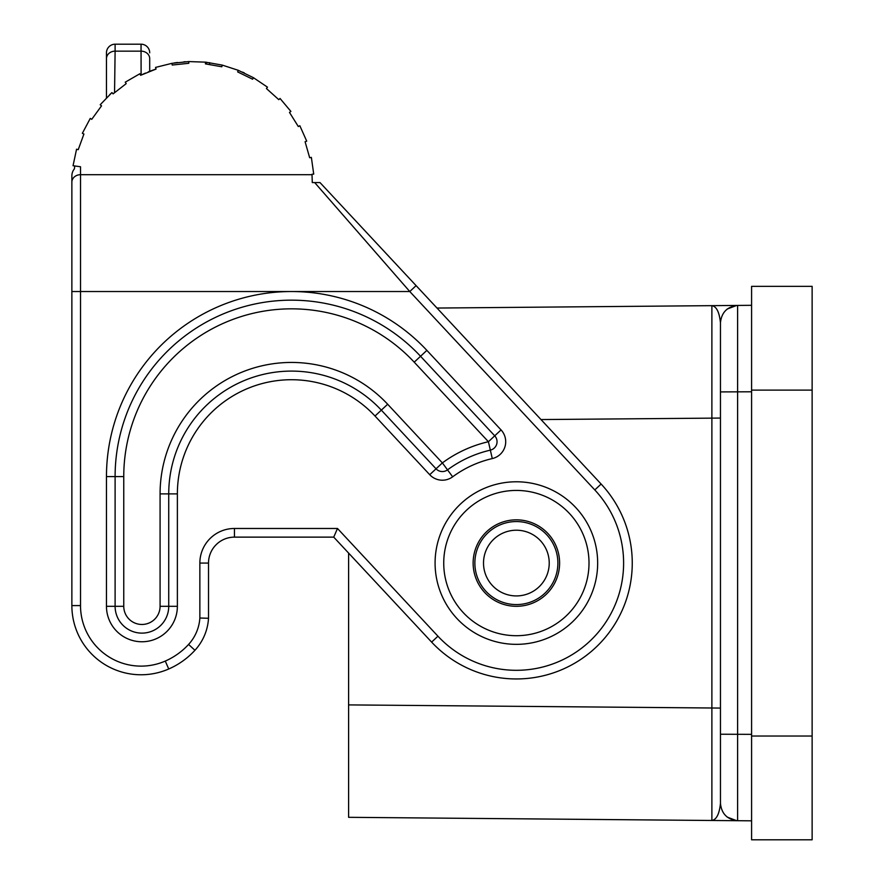 <?xml version="1.0" encoding="UTF-8"?>
<svg xmlns="http://www.w3.org/2000/svg" width="884" height="884" viewBox="0 0 884 884"><rect width="100%" height="100%" fill="white"/><g stroke="black" fill="none" stroke-linecap="round" stroke-linejoin="round"><path stroke-width="1.33" d="M101.527 105.859L91.737 119.329L101.527 105.859L100.201 104.743L111.936 92.588L113.086 93.881L126.213 83.626L125.241 82.19L139.871 73.748L140.622 75.306L156.059 69.062A119.34 119.34 0 0 0 149.705 71.339L149.009 71.604M83.925 134.025L78.223 149.672L83.925 134.025L82.345 133.318L90.267 118.412L91.737 119.329M74.455 168.347L74.389 168.899A9.989 8.652 90 0 0 71.869 175.938L71.869 605.584L80.521 605.584L80.521 291.532L71.869 291.532L71.869 243.1L71.869 291.532M149.705 58.642L149.705 71.339L149.705 58.642A8.652 7.492 180 0 0 141.053 51.15L141.108 75.074M141.539 74.864L142.18 74.565M123.76 606.314L115.108 606.314A26.807 26.807 0 0 0 141.915 633.121A26.807 26.807 0 0 0 168.733 606.314L168.733 493.891A122.799 122.799 0 0 1 381.336 410.143L375.015 416.032A114.146 114.146 0 0 0 177.375 493.891L177.375 606.314A35.459 35.459 0 0 1 141.915 641.762A35.459 35.459 0 0 1 106.467 606.314L115.108 606.314L115.108 476.587A176.413 176.413 0 0 1 420.552 356.274L494.731 435.823A8.652 8.652 0 0 1 490.344 450.144L492.289 458.575A17.293 17.293 0 0 0 501.051 429.922L488.41 441.724L490.344 450.144A115.881 115.881 0 0 0 447.514 469.868A8.652 8.652 0 0 1 436.044 468.807L381.336 410.143L387.667 404.242L442.376 462.907L447.514 469.868A8.652 8.652 0 0 1 436.044 468.807L442.376 462.907A124.534 124.534 0 0 1 488.41 441.724L414.22 362.175A167.772 167.772 0 0 0 123.76 476.587L123.76 606.314A18.155 18.155 0 0 0 141.915 624.469A18.155 18.155 0 0 0 160.081 606.314L177.375 606.314M208.513 618.281A51.891 51.891 0 0 1 194.944 650.281L188.579 644.436A43.239 43.239 0 0 0 199.861 618.015L208.513 618.281L208.513 563.075A25.945 25.945 0 0 1 234.448 537.129L333.732 537.129L337.489 528.477L437.945 636.204A107.229 107.229 0 0 0 589.506 641.497A107.229 107.229 0 0 0 594.799 489.935L601.12 484.034L416.099 285.631L409.778 291.532L314.682 182.568L319.997 182.568L416.099 285.631M437.945 636.204L431.624 642.104A115.881 115.881 0 0 0 595.407 647.817A115.881 115.881 0 0 0 601.12 484.034M242.559 72.134L244.349 72.952M431.624 642.104L333.732 537.129M111.583 92.908L109.616 94.743M185.353 61.736L183.883 61.836L185.353 61.736M106.467 97.837L106.467 58.642A8.652 7.492 180 0 1 115.108 51.15L115.108 44.2L141.053 44.2A8.652 8.652 0 0 1 149.705 52.852A8.652 8.652 0 0 0 141.053 44.2L141.053 51.15L115.108 51.15L114.555 92.577M516.366 490.432A72.643 72.643 0 0 1 589.009 563.075A72.643 72.643 0 0 1 516.366 635.706A72.643 72.643 0 0 1 443.735 563.075A72.643 72.643 0 0 1 516.366 490.432A72.643 72.643 0 0 1 589.009 563.075A72.643 72.643 0 0 1 516.366 635.706A72.643 72.643 0 0 1 443.735 563.075A72.643 72.643 0 0 1 516.366 490.432M253.476 77.715L252.614 79.217L237.652 71.913L238.293 70.311L253.476 77.715L267.476 87.162L266.416 88.522L278.791 99.66L280.029 98.467L290.891 111.406L289.488 112.423L298.317 126.534L299.842 125.727L306.715 141.153L305.091 141.749L309.676 157.75L311.367 157.396L313.721 174.115L311.997 174.236L312.284 182.568L319.997 182.568M78.223 149.672L76.565 149.197L73.052 165.717L80.521 166.767L80.521 291.532L409.778 291.532L594.799 489.935M238.293 70.311L222.227 65.096L221.818 66.775L205.419 63.88L205.596 62.156L188.712 61.571L188.778 63.294L172.214 65.04L171.916 63.339L155.529 67.416L156.059 69.062M188.579 644.436A69.184 69.184 0 0 1 165.275 661.066L168.733 668.989A77.825 77.825 0 0 0 194.944 650.281A77.825 77.825 0 0 1 168.733 668.989A69.184 69.184 0 0 1 71.869 605.584M559.55 560.81A43.239 43.239 0 0 0 478.929 541.45A43.239 43.239 0 0 0 494.753 600.512A43.239 43.239 0 0 0 559.55 560.81M490.344 450.144A8.652 8.652 0 0 0 494.731 435.823A8.652 8.652 0 0 1 490.344 450.144A115.881 115.881 0 0 0 447.514 469.868L452.652 476.819A107.229 107.229 0 0 1 492.289 458.575M71.869 175.938A9.989 8.652 -90 0 1 74.389 168.899L74.764 165.96M115.108 44.2A8.652 8.652 0 0 0 106.467 52.852A8.652 8.652 0 0 1 115.108 44.2A8.652 8.652 0 0 0 106.467 52.852L106.467 58.642M312.019 174.7L80.521 174.7A8.652 7.492 180 0 0 71.869 182.181L71.869 182.568M115.108 92.102L113.086 93.881M141.053 75.096L145.385 73.107M148.203 71.924L149.705 71.339M205.596 62.156L222.227 65.096M171.916 63.339L188.712 61.571M175.783 62.72L174.325 62.941M174.822 62.863L174.06 62.974M177.518 62.477L176.159 62.665M720.46 356.506L720.46 322.726C719.344 312.14 716.493 306.45 711.885 305.654L437.005 308.052L737.61 305.433L737.61 820.706L751.588 820.827M751.588 305.312L737.61 305.433C727.256 306.593 721.532 312.361 720.46 322.726L720.46 391.91L751.588 391.789M348.605 709.101L348.605 553.075M720.46 769.632L720.46 803.412C719.344 813.998 716.493 819.689 711.885 820.485L348.605 817.313L348.605 704.902L720.46 708.073M751.588 390.109L751.588 286.339L812.131 286.339L812.131 839.8L751.588 839.8L751.588 390.109L812.131 390.109M720.46 391.91L720.46 803.412C721.532 813.777 727.256 819.545 737.61 820.706L348.605 817.313M727.178 817.092L736.615 820.672M711.885 820.153L711.885 305.986M736.615 305.466L727.178 309.046M516.366 521.56A41.515 41.515 0 0 1 557.881 563.075A41.515 41.515 0 0 1 516.366 604.579A41.515 41.515 0 0 1 474.863 563.075A41.515 41.515 0 0 1 516.366 521.56A41.515 41.515 0 0 1 557.881 563.075A41.515 41.515 0 0 1 516.366 604.579A41.515 41.515 0 0 1 474.863 563.075M160.081 606.314L160.081 493.891L177.375 493.891M199.861 618.015L199.861 563.075L208.513 563.075M199.861 563.075A34.587 34.587 0 0 1 234.448 528.477L234.448 537.129M452.652 476.819A17.293 17.293 0 0 1 429.723 474.708L375.015 416.032M429.723 474.708L436.044 468.807M516.366 481.78A81.295 81.295 0 0 1 589.937 597.661A81.295 81.295 0 0 1 435.083 563.075A81.295 81.295 0 0 1 516.366 481.78M106.467 606.314L106.467 476.587L115.108 476.587A176.413 176.413 0 0 1 420.552 356.274L414.22 362.175M160.081 493.891A131.451 131.451 0 0 1 387.667 404.242M165.275 661.066A60.532 60.532 0 0 1 80.521 605.584M115.108 476.587L123.76 476.587M234.448 528.477L337.489 528.477M106.467 476.587A185.065 185.065 0 0 1 426.873 350.373L501.051 429.922M426.873 350.373L420.552 356.274M209.574 62.642L209.574 64.388M206.569 62.267L206.569 64.002M751.588 736.029L812.131 736.029M720.46 734.228L751.588 734.35M720.46 418.066L540.997 419.557M720.46 322.572L720.46 322.726C721.532 312.361 727.256 306.593 737.61 305.433M516.366 595.926A32.863 32.863 0 0 1 483.515 563.075A32.863 32.863 0 0 1 516.366 530.212A32.863 32.863 0 0 1 549.229 563.075A32.863 32.863 0 0 1 516.366 595.926"/></g></svg>
